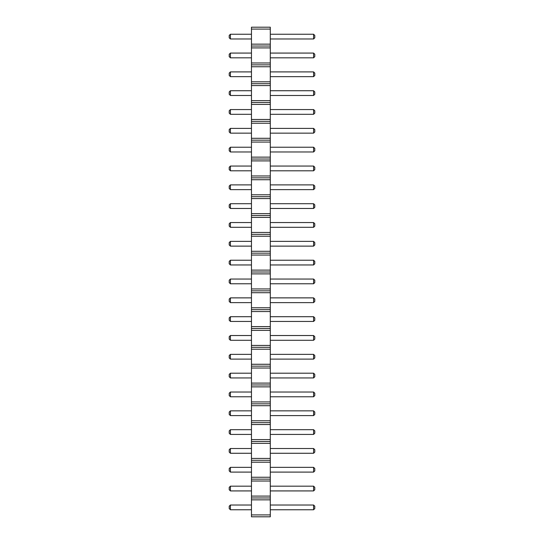 <?xml version="1.0" encoding="UTF-8"?>
<svg xmlns="http://www.w3.org/2000/svg" width="544" height="544" viewBox="0 0 544 544"><rect width="100%" height="100%" fill="white"/><g stroke="black" fill="none" stroke-linecap="round" stroke-linejoin="round"><path stroke-width="0.82" d="M251.464 516.8L270.293 516.8L270.293 27.2L251.464 27.2L251.464 516.8M251.464 514.916L270.293 514.916M251.464 499.854L270.293 499.854M251.464 497.971L270.293 497.971M251.464 496.087L270.293 496.087M251.464 481.018L270.293 481.018M251.464 479.142L270.293 479.142M251.464 477.258L270.293 477.258M251.464 462.189L270.293 462.189M251.464 460.306L270.293 460.306M251.464 458.422L270.293 458.422M251.464 443.36L270.293 443.36M251.464 441.476L270.293 441.476M251.464 439.593L270.293 439.593M251.464 424.531L270.293 424.531M251.464 422.647L270.293 422.647M251.464 420.764L270.293 420.764M251.464 405.702L270.293 405.702M251.464 403.818L270.293 403.818M251.464 401.934L270.293 401.934M251.464 386.866L270.293 386.866M251.464 384.982L270.293 384.982M251.464 383.098L270.293 383.098M251.464 368.036L270.293 368.036M251.464 366.153L270.293 366.153M251.464 364.269L270.293 364.269M251.464 349.207L270.293 349.207M251.464 347.324L270.293 347.324M251.464 345.44L270.293 345.44M251.464 330.378L270.293 330.378M251.464 328.494L270.293 328.494M251.464 326.611L270.293 326.611M251.464 311.542L270.293 311.542M251.464 309.658L270.293 309.658M251.464 307.782L270.293 307.782M251.464 292.713L270.293 292.713M251.464 290.829L270.293 290.829M251.464 288.946L270.293 288.946M251.464 273.884L270.293 273.884M251.464 272L270.293 272M251.464 270.116L270.293 270.116M251.464 255.054L270.293 255.054M251.464 253.171L270.293 253.171M251.464 251.287L270.293 251.287M251.464 236.218L270.293 236.218M251.464 234.342L270.293 234.342M251.464 232.458L270.293 232.458M251.464 217.389L270.293 217.389M251.464 215.506L270.293 215.506M251.464 213.622L270.293 213.622M251.464 198.56L270.293 198.56M251.464 196.676L270.293 196.676M251.464 194.793L270.293 194.793M251.464 179.731L270.293 179.731M251.464 177.847L270.293 177.847M251.464 175.964L270.293 175.964M251.464 160.902L270.293 160.902M251.464 159.018L270.293 159.018M251.464 157.134L270.293 157.134M251.464 142.066L270.293 142.066M251.464 140.182L270.293 140.182M251.464 138.298L270.293 138.298M251.464 123.236L270.293 123.236M251.464 121.353L270.293 121.353M251.464 119.469L270.293 119.469M251.464 104.407L270.293 104.407M251.464 102.524L270.293 102.524M251.464 100.64L270.293 100.64M251.464 85.578L270.293 85.578M251.464 83.694L270.293 83.694M251.464 81.811L270.293 81.811M251.464 66.742L270.293 66.742M251.464 64.858L270.293 64.858M251.464 62.982L270.293 62.982M251.464 47.913L270.293 47.913M251.464 46.029L270.293 46.029M251.464 44.146L270.293 44.146M251.464 29.084L270.293 29.084M251.464 509.755L230.411 509.755L230.411 505.016L251.464 505.016M251.464 490.926L230.411 490.926L230.411 486.18L251.464 486.18M251.464 453.268L230.411 453.268L230.411 448.521L251.464 448.521M251.464 472.097L230.411 472.097L230.411 467.35L251.464 467.35M251.464 434.432L230.411 434.432L230.411 429.692L251.464 429.692M251.464 340.279L230.411 340.279L230.411 335.532L251.464 335.532M251.464 354.368L230.411 354.368L230.411 359.108L251.464 359.108M251.464 373.198L230.411 373.198L230.411 377.944L251.464 377.944M251.464 415.602L230.411 415.602L230.411 410.856L251.464 410.856M251.464 396.773L230.411 396.773L230.411 392.027L251.464 392.027M251.464 302.62L230.411 302.62L230.411 297.874L251.464 297.874M251.464 316.703L230.411 316.703L230.411 321.45L251.464 321.45M251.464 283.784L230.411 283.784L230.411 279.045L251.464 279.045M251.464 38.984L230.411 38.984L230.411 34.245L251.464 34.245M251.464 57.82L230.411 57.82L230.411 53.074L251.464 53.074M251.464 95.479L230.411 95.479L230.411 90.732L251.464 90.732M251.464 76.65L230.411 76.65L230.411 71.903L251.464 71.903M251.464 133.144L230.411 133.144L230.411 128.398L251.464 128.398M251.464 114.308L230.411 114.308L230.411 109.568L251.464 109.568M251.464 151.973L230.411 151.973L230.411 147.227L251.464 147.227M251.464 227.297L230.411 227.297L230.411 222.55L251.464 222.55M251.464 208.468L230.411 208.468L230.411 203.721L251.464 203.721M251.464 189.632L230.411 189.632L230.411 184.892L251.464 184.892M251.464 166.056L230.411 166.056L230.411 170.802L251.464 170.802M251.464 260.216L230.411 260.216L230.411 264.955L251.464 264.955M251.464 246.126L230.411 246.126L230.411 241.38L251.464 241.38M270.293 505.016L313.589 505.016L313.589 509.755L314.779 508.572L314.779 506.199L313.589 505.016M270.293 509.755L313.589 509.755M270.293 486.18L313.589 486.18L313.589 490.926L314.779 489.743L314.779 487.37L313.589 486.18M270.293 490.926L313.589 490.926M270.293 448.521L313.589 448.521L313.589 453.268L314.779 452.078L314.779 449.704L313.589 448.521M270.293 453.268L313.589 453.268M270.293 467.35L313.589 467.35L313.589 472.097L314.779 470.907L314.779 468.534L313.589 467.35M270.293 472.097L313.589 472.097M270.293 429.692L313.589 429.692L313.589 434.432L314.779 433.248L314.779 430.875L313.589 429.692M270.293 434.432L313.589 434.432M270.293 335.532L313.589 335.532L313.589 340.279L314.779 339.096L314.779 336.722L313.589 335.532M270.293 340.279L313.589 340.279M270.293 359.108L313.589 359.108L314.779 357.925L314.779 355.552L313.589 354.368L313.589 359.108M270.293 354.368L313.589 354.368M270.293 377.944L313.589 377.944L314.779 376.754L314.779 374.381L313.589 373.198L313.589 377.944M270.293 373.198L313.589 373.198M270.293 410.856L313.589 410.856L313.589 415.602L314.779 414.419L314.779 412.046L313.589 410.856M270.293 415.602L313.589 415.602M270.293 392.027L313.589 392.027L313.589 396.773L314.779 395.583L314.779 393.217L313.589 392.027M270.293 396.773L313.589 396.773M270.293 297.874L313.589 297.874L313.589 302.62L314.779 301.43L314.779 299.057L313.589 297.874M270.293 302.62L313.589 302.62M270.293 321.45L313.589 321.45L314.779 320.266L314.779 317.893L313.589 316.703L313.589 321.45M270.293 316.703L313.589 316.703M270.293 279.045L313.589 279.045L313.589 283.784L314.779 282.601L314.779 280.228L313.589 279.045M270.293 283.784L313.589 283.784M270.293 34.245L313.589 34.245L313.589 38.984L314.779 37.801L314.779 35.428L313.589 34.245M270.293 38.984L313.589 38.984M270.293 53.074L313.589 53.074L313.589 57.82L314.779 56.63L314.779 54.257L313.589 53.074M270.293 57.82L313.589 57.82M270.293 90.732L313.589 90.732L313.589 95.479L314.779 94.296L314.779 91.922L313.589 90.732M270.293 95.479L313.589 95.479M270.293 71.903L313.589 71.903L313.589 76.65L314.779 75.466L314.779 73.093L313.589 71.903M270.293 76.65L313.589 76.65M270.293 128.398L313.589 128.398L313.589 133.144L314.779 131.954L314.779 129.581L313.589 128.398M270.293 133.144L313.589 133.144M270.293 109.568L313.589 109.568L313.589 114.308L314.779 113.125L314.779 110.752L313.589 109.568M270.293 114.308L313.589 114.308M270.293 147.227L313.589 147.227L313.589 151.973L314.779 150.783L314.779 148.417L313.589 147.227M270.293 151.973L313.589 151.973M270.293 222.55L313.589 222.55L313.589 227.297L314.779 226.107L314.779 223.734L313.589 222.55M270.293 227.297L313.589 227.297M270.293 203.721L313.589 203.721L313.589 208.468L314.779 207.278L314.779 204.904L313.589 203.721M270.293 208.468L313.589 208.468M270.293 184.892L313.589 184.892L313.589 189.632L314.779 188.448L314.779 186.075L313.589 184.892M270.293 189.632L313.589 189.632M270.293 170.802L313.589 170.802L314.779 169.619L314.779 167.246L313.589 166.056L313.589 170.802M270.293 166.056L313.589 166.056M270.293 264.955L313.589 264.955L314.779 263.772L314.779 261.399L313.589 260.216L313.589 264.955M270.293 260.216L313.589 260.216M270.293 241.38L313.589 241.38L313.589 246.126L314.779 244.943L314.779 242.57L313.589 241.38M270.293 246.126L313.589 246.126M230.411 505.016L229.221 506.199L229.221 508.572L230.411 509.755M230.411 486.18L229.221 487.37L229.221 489.743L230.411 490.926M230.411 448.521L229.221 449.704L229.221 452.078L230.411 453.268M230.411 467.35L229.221 468.534L229.221 470.907L230.411 472.097M230.411 429.692L229.221 430.875L229.221 433.248L230.411 434.432M230.411 335.532L229.221 336.722L229.221 339.096L230.411 340.279M230.411 359.108L229.221 357.925L229.221 355.552L230.411 354.368M230.411 377.944L229.221 376.754L229.221 374.381L230.411 373.198M230.411 410.856L229.221 412.046L229.221 414.419L230.411 415.602M230.411 392.027L229.221 393.217L229.221 395.583L230.411 396.773M230.411 297.874L229.221 299.057L229.221 301.43L230.411 302.62M230.411 321.45L229.221 320.266L229.221 317.893L230.411 316.703M230.411 279.045L229.221 280.228L229.221 282.601L230.411 283.784M230.411 34.245L229.221 35.428L229.221 37.801L230.411 38.984M230.411 53.074L229.221 54.257L229.221 56.63L230.411 57.82M230.411 90.732L229.221 91.922L229.221 94.296L230.411 95.479M230.411 71.903L229.221 73.093L229.221 75.466L230.411 76.65M230.411 128.398L229.221 129.581L229.221 131.954L230.411 133.144M230.411 109.568L229.221 110.752L229.221 113.125L230.411 114.308M230.411 147.227L229.221 148.417L229.221 150.783L230.411 151.973M230.411 222.55L229.221 223.734L229.221 226.107L230.411 227.297M230.411 203.721L229.221 204.904L229.221 207.278L230.411 208.468M230.411 184.892L229.221 186.075L229.221 188.448L230.411 189.632M230.411 170.802L229.221 169.619L229.221 167.246L230.411 166.056M230.411 264.955L229.221 263.772L229.221 261.399L230.411 260.216M230.411 241.38L229.221 242.57L229.221 244.943L230.411 246.126"/></g></svg>
